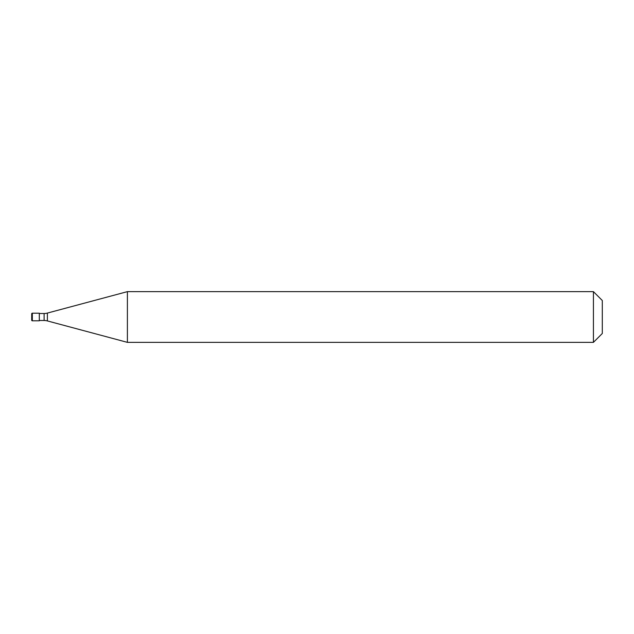<?xml version="1.0" encoding="UTF-8"?>
<svg xmlns="http://www.w3.org/2000/svg" width="634" height="634" viewBox="0 0 634 634"><rect width="100%" height="100%" fill="white"/><g stroke="black" fill="none" stroke-linecap="round" stroke-linejoin="round"><path stroke-width="0.95" d="M31.7 313.83A0.634 0.634 0 0 1 32.334 313.196A0.634 0.634 0 0 0 31.7 313.83L31.7 320.17A0.634 0.634 0 0 0 32.334 320.804L39.308 320.804L39.308 313.196L32.334 313.196L39.308 313.196M39.308 320.487L44.103 320.487A12.68 12.68 0 0 1 47.384 320.923L127.402 342.36L593.424 342.36L602.3 333.484L602.3 300.516L593.424 291.64L593.424 342.36M39.308 313.513L44.103 313.513A12.68 12.68 0 0 0 47.384 313.077L127.402 291.64L127.402 342.36M127.402 291.64L593.424 291.64M32.334 313.196L32.334 320.804M44.103 313.513L44.103 320.487M47.384 313.077L47.384 320.923"/></g></svg>
